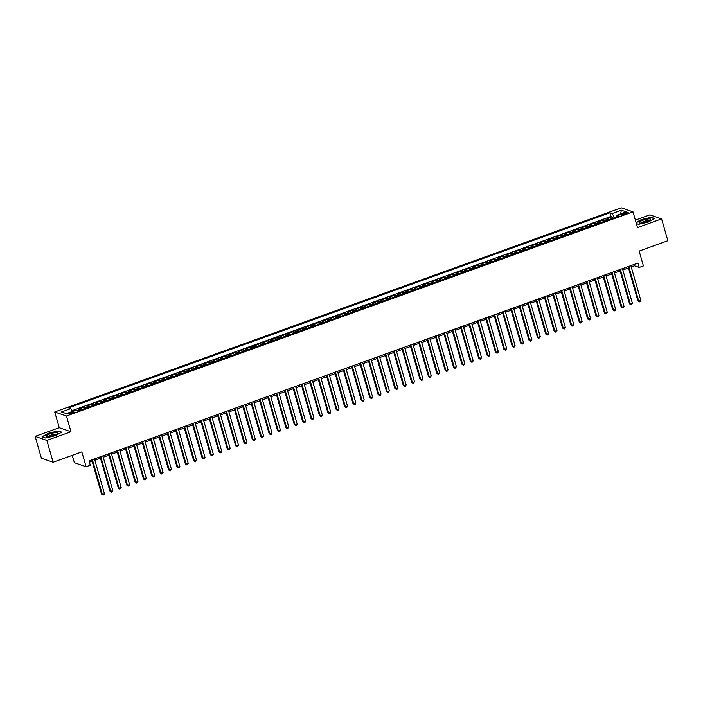 <?xml version="1.0" encoding="UTF-8"?>
<svg xmlns="http://www.w3.org/2000/svg" width="703" height="703" viewBox="0 0 703 703"><rect width="100%" height="100%" fill="white"/><g stroke="black" fill="none" stroke-linecap="round" stroke-linejoin="round"><path stroke-width="1.05" d="M72.365 413.329A2.979 0.641 -16 0 0 74.21 412.16A2.979 0.641 -16 0 0 70.344 412.635A2.979 0.641 -16 0 0 68.49 413.803A2.979 0.641 -16 0 0 72.365 413.329M72.26 455.351L74.369 462.706L86.082 466.739L90.274 465.228L89.017 460.869L637.964 263.063L639.212 267.43L643.403 265.919L639.15 251.076L667.85 240.734L661.593 218.914L649.88 214.872L635.354 220.109M35.15 436.378L41.407 458.207L53.12 462.24L46.864 440.421L70.959 431.739L66.451 416.018L54.737 411.984L59.245 427.696L35.15 436.378L46.864 440.421M66.451 416.018L632.99 211.875L621.276 207.842L54.737 411.984M608.912 219.679A3.717 1.072 -109.8 0 0 608.183 219.037L607.023 218.642L612.049 216.832L612.498 218.387M605.564 220.891A3.717 1.072 -109.8 0 0 604.826 220.25L603.675 219.846L604.123 221.41M603.675 219.846L598.64 221.665L599.8 222.06A3.717 1.072 -109.8 0 1 600.538 222.702M592.154 225.725A3.717 1.072 -109.8 0 0 591.416 225.083L590.265 224.679L595.292 222.869L595.74 224.433M583.771 228.739A3.717 1.072 -109.8 0 0 583.033 228.097L581.882 227.702L586.908 225.891L587.356 227.447M575.388 231.762A3.717 1.072 -109.8 0 0 574.659 231.12L573.499 230.725L578.525 228.906L578.973 230.47M567.013 234.784A3.717 1.072 -109.8 0 0 566.275 234.134L565.124 233.739L570.151 231.928L570.599 233.493M558.63 237.799A3.717 1.072 -109.8 0 0 557.892 237.157L556.741 236.762L561.767 234.951L562.215 236.507M550.247 240.821A3.717 1.072 -109.8 0 0 549.518 240.18L548.358 239.776L553.384 237.966L553.832 239.53M541.872 243.844A3.717 1.072 -109.8 0 0 541.134 243.194L539.974 242.799L545.01 240.988L545.458 242.553M533.489 246.858A3.717 1.072 -109.8 0 0 532.751 246.217L531.6 245.822L536.626 244.011L537.074 245.567M525.106 249.881A3.717 1.072 -109.8 0 0 524.368 249.24L523.217 248.836L528.243 247.025L528.691 248.59M516.723 252.904A3.717 1.072 -109.8 0 0 515.993 252.254L514.833 251.859L519.86 250.048L520.308 251.612M508.348 255.918A3.717 1.072 -109.8 0 0 507.61 255.277L506.459 254.881L511.485 253.071L511.933 254.627M499.965 258.941A3.717 1.072 -109.8 0 0 499.227 258.3L498.075 257.896L503.102 256.085L503.55 257.649M491.582 261.964A3.717 1.072 -109.8 0 0 490.852 261.314L489.692 260.918L494.719 259.108L495.167 260.672M483.207 264.978A3.717 1.072 -109.8 0 0 482.469 264.337L481.309 263.941L486.344 262.131L486.792 263.687M474.824 268.001A3.717 1.072 -109.8 0 0 474.086 267.36L472.934 266.955L477.961 265.145L478.409 266.709M466.44 271.024A3.717 1.072 -109.8 0 0 465.711 270.374L464.551 269.978L469.578 268.168L470.026 269.732M458.057 274.038A3.717 1.072 -109.8 0 0 457.328 273.397L456.168 273.001L461.203 271.182L461.643 272.746M449.683 277.061A3.717 1.072 -109.8 0 0 448.945 276.42L447.793 276.015L452.82 274.205L453.268 275.769M441.299 280.084A3.717 1.072 -109.8 0 0 440.561 279.434L439.41 279.038L444.437 277.228L444.885 278.792M432.916 283.098A3.717 1.072 -109.8 0 0 432.187 282.457L431.027 282.061L436.053 280.242L436.501 281.806M424.542 286.121A3.717 1.072 -109.8 0 0 423.804 285.48L422.644 285.075L427.679 283.265L428.127 284.829M416.158 289.144A3.717 1.072 -109.8 0 0 415.42 288.494L414.269 288.098L419.296 286.288L419.744 287.852M407.775 292.158A3.717 1.072 -109.8 0 0 407.046 291.517L405.886 291.121L410.912 289.302L411.36 290.866M399.392 295.181A3.717 1.072 -109.8 0 0 398.663 294.539L397.503 294.135L402.538 292.325L402.977 293.889M391.017 298.204A3.717 1.072 -109.8 0 0 390.279 297.554L389.128 297.158L394.155 295.348L394.603 296.903M382.634 301.218A3.717 1.072 -109.8 0 0 381.896 300.576L380.745 300.181L385.771 298.362L386.219 299.926M374.251 304.241A3.717 1.072 -109.8 0 0 373.521 303.599L372.362 303.195L377.388 301.385L377.836 302.949M365.876 307.255A3.717 1.072 -109.8 0 0 365.138 306.613L363.978 306.218L369.013 304.408L369.462 305.963M357.493 310.278A3.717 1.072 -109.8 0 0 356.755 309.636L355.604 309.241L360.63 307.422L361.078 308.986M349.11 313.301A3.717 1.072 -109.8 0 0 348.38 312.659L347.22 312.255L352.247 310.445L352.695 312.009M340.727 316.315A3.717 1.072 -109.8 0 0 339.997 315.673L338.837 315.278L343.872 313.468L344.321 315.023M332.352 319.338A3.717 1.072 -109.8 0 0 331.614 318.696L330.463 318.301L335.489 316.482L335.937 318.046M323.969 322.361A3.717 1.072 -109.8 0 0 323.231 321.71L322.079 321.315L327.106 319.505L327.554 321.069M315.585 325.375A3.717 1.072 -109.8 0 0 314.856 324.733L313.696 324.338L318.723 322.528L319.171 324.083M307.211 328.398A3.717 1.072 -109.8 0 0 306.473 327.756L305.313 327.352L310.348 325.542L310.796 327.106M298.828 331.421A3.717 1.072 -109.8 0 0 298.09 330.77L296.938 330.375L301.965 328.565L302.413 330.129M290.444 334.435A3.717 1.072 -109.8 0 0 289.715 333.793L288.555 333.398L293.582 331.588L294.03 333.143M282.07 337.458A3.717 1.072 -109.8 0 0 281.332 336.816L280.172 336.412L285.207 334.602L285.655 336.166M273.687 340.48A3.717 1.072 -109.8 0 0 272.949 339.83L271.797 339.435L276.824 337.625L277.272 339.189M265.303 343.495A3.717 1.072 -109.8 0 0 264.565 342.853L263.414 342.458L268.441 340.647L268.889 342.203M256.92 346.517A3.717 1.072 -109.8 0 0 256.191 345.876L255.031 345.472L260.057 343.662L260.505 345.226M248.546 349.54A3.717 1.072 -109.8 0 0 247.808 348.89L246.656 348.495L251.683 346.684L252.131 348.249M240.162 352.555A3.717 1.072 -109.8 0 0 239.424 351.913L238.273 351.518L243.3 349.707L243.748 351.263M231.779 355.577A3.717 1.072 -109.8 0 0 231.05 354.936L229.89 354.532L234.916 352.721L235.364 354.286M223.405 358.6A3.717 1.072 -109.8 0 0 222.666 357.95L221.507 357.555L226.542 355.744L226.99 357.309M215.021 361.614A3.717 1.072 -109.8 0 0 214.283 360.973L213.132 360.577L218.158 358.767L218.607 360.323M206.638 364.637A3.717 1.072 -109.8 0 0 205.9 363.996L204.749 363.592L209.775 361.781L210.223 363.346M198.255 367.66A3.717 1.072 -109.8 0 0 197.525 367.01L196.365 366.615L201.392 364.804L201.84 366.368M189.88 370.674A3.717 1.072 -109.8 0 0 189.142 370.033L187.991 369.637L193.017 367.818L193.466 369.383M181.497 373.697A3.717 1.072 -109.8 0 0 180.759 373.056L179.608 372.652L184.634 370.841L185.082 372.405M173.114 376.72A3.717 1.072 -109.8 0 0 172.384 376.07L171.224 375.674L176.251 373.864L176.699 375.428M164.739 379.734A3.717 1.072 -109.8 0 0 164.001 379.093L162.841 378.697L167.876 376.878L168.325 378.442M156.356 382.757A3.717 1.072 -109.8 0 0 155.618 382.116L154.467 381.711L159.493 379.901L159.941 381.465M147.973 385.78A3.717 1.072 -109.8 0 0 147.235 385.13L146.083 384.734L151.11 382.924L151.558 384.479M139.589 388.794A3.717 1.072 -109.8 0 0 138.86 388.153L137.7 387.757L142.727 385.938L143.175 387.502M131.215 391.817A3.717 1.072 -109.8 0 0 130.477 391.176L129.326 390.771L134.352 388.961L134.8 390.525M122.832 394.831A3.717 1.072 -109.8 0 0 122.094 394.19L120.942 393.794L125.969 391.984L126.417 393.539M114.448 397.854A3.717 1.072 -109.8 0 0 113.719 397.213L112.559 396.817L117.586 394.998L118.034 396.562M106.074 400.877A3.717 1.072 -109.8 0 0 105.336 400.235L104.176 399.831L109.211 398.021L109.659 399.585M97.691 403.891A3.717 1.072 -109.8 0 0 96.952 403.25L95.801 402.854L100.828 401.044L101.276 402.599M89.307 406.914A3.717 1.072 -109.8 0 0 88.569 406.272L87.418 405.877L92.445 404.058L92.893 405.622M80.924 409.937A3.717 1.072 -109.8 0 0 80.195 409.287L79.035 408.891L84.07 407.081L84.509 408.645M624.422 213L622.577 213.668A2.882 0.624 -16 0 0 620.784 214.802A2.882 0.624 -16 0 0 624.545 214.345L626.382 213.677A2.882 0.624 -16 0 0 628.174 212.543A2.882 0.624 -16 0 0 624.422 213L624.782 214.257M616.847 216.612L614.422 217.491L612.155 213.563L609.94 212.798L68.543 407.881L70.757 408.645L61.539 411.967L66.354 413.628L75.573 410.306L77.787 411.062L619.185 215.979L616.97 215.215L616.83 216.832M612.155 213.563L621.373 210.241L626.188 211.893L616.97 215.215M612.049 216.832L610.995 216.462L71.943 410.701M77.4 410.93A3.717 1.072 70.2 0 0 76.838 410.499L75.687 410.104L72.304 411.317M84.07 407.081L85.221 407.476A3.717 1.072 70.2 0 1 85.959 408.127M92.445 404.058L93.604 404.462A3.717 1.072 70.2 0 1 94.334 405.104M100.828 401.044L101.979 401.439A3.717 1.072 70.2 0 1 102.717 402.081M109.211 398.021L110.362 398.416A3.717 1.072 70.2 0 1 111.1 399.067M117.586 394.998L118.745 395.402A3.717 1.072 70.2 0 1 119.484 396.044M125.969 391.984L127.129 392.379A3.717 1.072 70.2 0 1 127.858 393.021M134.352 388.961L135.503 389.357A3.717 1.072 70.2 0 1 136.241 390.007M142.727 385.938L143.887 386.342A3.717 1.072 70.2 0 1 144.625 386.984M151.11 382.924L152.27 383.32A3.717 1.072 70.2 0 1 152.999 383.961M159.493 379.901L160.644 380.297A3.717 1.072 70.2 0 1 161.382 380.947M167.876 376.878L169.028 377.283A3.717 1.072 70.2 0 1 169.766 377.924M176.251 373.864L177.411 374.26A3.717 1.072 70.2 0 1 178.14 374.901M184.634 370.841L185.794 371.237A3.717 1.072 70.2 0 1 186.523 371.887M193.017 367.818L194.169 368.223A3.717 1.072 70.2 0 1 194.907 368.864M201.392 364.804L202.552 365.2A3.717 1.072 70.2 0 1 203.29 365.841M209.775 361.781L210.935 362.177A3.717 1.072 70.2 0 1 211.665 362.827M218.158 358.767L219.31 359.163A3.717 1.072 70.2 0 1 220.048 359.804M226.542 355.744L227.693 356.14A3.717 1.072 70.2 0 1 228.431 356.781M234.916 352.721L236.076 353.117A3.717 1.072 70.2 0 1 236.806 353.767M243.3 349.707L244.459 350.103A3.717 1.072 70.2 0 1 245.189 350.744M251.683 346.684L252.834 347.08A3.717 1.072 70.2 0 1 253.572 347.721M260.057 343.662L261.217 344.066A3.717 1.072 70.2 0 1 261.955 344.707M268.441 340.647L269.601 341.043A3.717 1.072 70.2 0 1 270.33 341.684M276.824 337.625L277.975 338.02A3.717 1.072 70.2 0 1 278.713 338.661M285.207 334.602L286.358 335.006A3.717 1.072 70.2 0 1 287.096 335.647M293.582 331.588L294.742 331.983A3.717 1.072 70.2 0 1 295.471 332.624M301.965 328.565L303.125 328.96A3.717 1.072 70.2 0 1 303.854 329.61M310.348 325.542L311.499 325.946A3.717 1.072 70.2 0 1 312.237 326.587M318.723 322.528L319.883 322.923A3.717 1.072 70.2 0 1 320.621 323.565M327.106 319.505L328.266 319.9A3.717 1.072 70.2 0 1 328.995 320.55M335.489 316.482L336.64 316.886A3.717 1.072 70.2 0 1 337.378 317.528M343.872 313.468L345.024 313.863A3.717 1.072 70.2 0 1 345.762 314.505M352.247 310.445L353.407 310.84A3.717 1.072 70.2 0 1 354.136 311.491M360.63 307.422L361.781 307.826A3.717 1.072 70.2 0 1 362.52 308.468M369.013 304.408L370.165 304.803A3.717 1.072 70.2 0 1 370.903 305.445M377.388 301.385L378.548 301.78A3.717 1.072 70.2 0 1 379.286 302.431M385.771 298.362L386.931 298.766A3.717 1.072 70.2 0 1 387.661 299.408M394.155 295.348L395.306 295.743A3.717 1.072 70.2 0 1 396.044 296.385M402.538 292.325L403.689 292.72A3.717 1.072 70.2 0 1 404.427 293.371M410.912 289.302L412.072 289.706A3.717 1.072 70.2 0 1 412.802 290.348M419.296 286.288L420.447 286.683A3.717 1.072 70.2 0 1 421.185 287.325M427.679 283.265L428.83 283.661A3.717 1.072 70.2 0 1 429.568 284.311M436.053 280.242L437.213 280.646A3.717 1.072 70.2 0 1 437.951 281.288M444.437 277.228L445.597 277.623A3.717 1.072 70.2 0 1 446.326 278.265M452.82 274.205L453.971 274.601A3.717 1.072 70.2 0 1 454.709 275.251M461.203 271.182L462.354 271.586A3.717 1.072 70.2 0 1 463.092 272.228M469.578 268.168L470.738 268.564A3.717 1.072 70.2 0 1 471.467 269.205M477.961 265.145L479.112 265.541A3.717 1.072 70.2 0 1 479.85 266.191M486.344 262.131L487.495 262.527A3.717 1.072 70.2 0 1 488.234 263.168M494.719 259.108L495.879 259.504A3.717 1.072 70.2 0 1 496.617 260.145M503.102 256.085L504.262 256.49A3.717 1.072 70.2 0 1 504.991 257.131M511.485 253.071L512.636 253.467A3.717 1.072 70.2 0 1 513.375 254.108M519.86 250.048L521.02 250.444A3.717 1.072 70.2 0 1 521.758 251.085M528.243 247.025L529.403 247.43A3.717 1.072 70.2 0 1 530.132 248.071M536.626 244.011L537.777 244.407A3.717 1.072 70.2 0 1 538.516 245.048M545.01 240.988L546.161 241.384A3.717 1.072 70.2 0 1 546.899 242.034M553.384 237.966L554.544 238.37A3.717 1.072 70.2 0 1 555.282 239.011M561.767 234.951L562.927 235.347A3.717 1.072 70.2 0 1 563.657 235.988M570.151 231.928L571.302 232.324A3.717 1.072 70.2 0 1 572.04 232.974M578.525 228.906L579.685 229.31A3.717 1.072 70.2 0 1 580.423 229.951M586.908 225.891L588.068 226.287A3.717 1.072 70.2 0 1 588.798 226.928M595.292 222.869L596.443 223.264A3.717 1.072 70.2 0 1 597.181 223.914M86.082 466.739L81.829 451.897L53.12 462.24M632.99 211.875L637.498 227.596L661.593 218.914M631.232 266.955L634.466 265.796L639.212 267.43M89.404 462.196L92.119 461.221M94.861 460.228L100.503 458.198M103.244 457.214L108.877 455.175M111.619 454.191L117.26 452.161M120.002 451.168L125.644 449.138M128.385 448.154L134.027 446.124M136.769 445.131L142.401 443.101M145.143 442.108L150.785 440.078M153.526 439.094L159.168 437.064M161.91 436.071L167.542 434.041M170.284 433.048L175.926 431.018M178.667 430.034L184.309 428.004M187.051 427.011L192.692 424.981M195.434 423.997L201.067 421.958M203.808 420.974L209.45 418.944M212.192 417.951L217.833 415.921M220.575 414.937L226.208 412.898M228.95 411.914L234.591 409.884M237.333 408.891L242.974 406.861M245.716 405.877L251.358 403.838M254.099 402.854L259.732 400.824M262.474 399.831L268.115 397.801M270.857 396.817L276.499 394.778M279.24 393.794L284.873 391.764M287.615 390.771L293.256 388.741M295.998 387.757L301.64 385.719M304.381 384.734L310.023 382.704M312.765 381.711L318.397 379.682M321.139 378.697L326.781 376.659M329.522 375.674L335.164 373.644M337.906 372.652L343.539 370.622M346.28 369.637L351.922 367.599M354.664 366.615L360.305 364.585M363.047 363.592L368.68 361.562M371.421 360.577L377.063 358.548M379.805 357.555L385.446 355.525M388.188 354.532L393.829 352.502M396.571 351.518L402.204 349.488M404.946 348.495L410.587 346.465M413.329 345.472L418.97 343.442M421.712 342.458L427.345 340.428M430.087 339.435L435.728 337.405M438.47 336.421L444.111 334.382M446.853 333.398L452.495 331.368M455.236 330.375L460.869 328.345M463.611 327.361L469.252 325.322M471.994 324.338L477.636 322.308M480.377 321.315L486.01 319.285M488.752 318.301L494.394 316.262M497.135 315.278L502.777 313.248M505.519 312.255L511.16 310.225M513.902 309.241L519.535 307.202M522.276 306.218L527.918 304.188M530.66 303.195L536.301 301.165M539.043 300.181L544.676 298.142M547.417 297.158L553.059 295.128M555.801 294.135L561.442 292.105M564.184 291.121L569.825 289.082M572.567 288.098L578.2 286.068M580.942 285.075L586.583 283.045M589.325 282.061L594.966 280.022M597.708 279.038L603.341 277.008M606.083 276.015L611.724 273.985M614.466 273.001L620.108 270.971M622.849 269.978L628.491 267.948M634.08 264.46L634.466 265.796M610.995 216.462L609.94 212.798M70.757 408.645L72.383 411.448M620.6 213.914L621.373 210.241M636.347 223.598L638.517 224.336L648.368 222.034L654.695 218.51L651.163 217.297L641.312 219.6L636.048 222.535M70.959 431.739L59.245 427.696M45.581 437.995L55.432 435.693L61.75 432.169L58.226 430.948L48.375 433.259L42.048 436.783L45.581 437.995M628.104 266.613L637.902 300.787L638.693 301.06L628.754 266.384M640.793 300.304L640.248 301.587L639.414 301.886L638.693 301.06L640.793 300.304L630.846 265.629M639.414 301.886L637.902 300.787M646.945 221.7A6.046 1.309 -16 0 0 650.398 219.934A6.046 1.309 -16 0 0 648.948 218.914A6.046 1.309 -16 0 0 642.832 220.285A6.046 1.309 -16 0 0 639.66 223.009A6.046 1.309 -16 0 0 646.945 221.7M649.097 220.786A4.139 0.896 -16 0 0 643.781 221.542A4.139 0.896 -16 0 0 641.206 223.044M636.118 222.798L641.47 219.811L651.013 217.578L654.317 218.721M638.552 224.336L636.347 223.572M57.699 433.303A6.046 1.309 -16 0 0 52.892 433.057A6.046 1.309 -16 0 0 46.205 435.992A6.046 1.309 -16 0 0 46.723 436.668A6.046 1.309 -16 0 0 52.312 435.904A6.046 1.309 -16 0 0 57.461 433.593A6.046 1.309 -16 0 0 57.699 433.303M56.161 434.436A4.139 0.896 -16 0 0 52.189 434.77A4.139 0.896 -16 0 0 48.314 436.607A4.139 0.896 -16 0 0 48.27 436.704M45.616 437.987L42.408 436.879L48.533 433.47L58.077 431.238L61.381 432.371M619.721 269.636L629.519 303.81L630.319 304.083L620.371 269.407M632.41 303.327L631.03 304.909L630.319 304.083L632.41 303.327L622.463 268.651M631.03 304.909L629.519 303.81M611.346 272.659L621.144 306.824L621.935 307.097L611.988 272.421M624.027 306.341L623.491 307.624L622.647 307.923L621.935 307.097L624.027 306.341L614.088 271.666M622.647 307.923L621.144 306.824M602.963 275.673L612.761 309.847L613.552 310.12L603.613 275.444M615.652 309.364L615.107 310.647L614.273 310.946L613.552 310.12L615.652 309.364L605.705 274.688M614.273 310.946L612.761 309.847M594.58 278.696L604.378 312.87L605.169 313.143L595.23 278.458M607.269 312.387L605.889 313.969L605.169 313.143L607.269 312.387L597.322 277.711M605.889 313.969L604.378 312.87M586.205 281.718L596.003 315.884L596.794 316.157L586.847 281.481M598.886 315.401L598.35 316.684L597.506 316.983L596.794 316.157L598.886 315.401L588.947 280.725M597.506 316.983L596.003 315.884M577.822 284.733L587.62 318.907L588.411 319.18L578.464 284.504M590.502 318.424L589.966 319.707L589.123 320.006L588.411 319.18L590.502 318.424L580.564 283.748M589.123 320.006L587.62 318.907M569.439 287.755L579.237 321.93L580.028 322.202L570.089 287.518M582.128 321.447L580.748 323.029L580.028 322.202L582.128 321.447L572.18 286.771M580.748 323.029L579.237 321.93M561.056 290.778L570.854 324.944L571.653 325.217L561.706 290.541M573.745 324.461L573.2 325.744L572.365 326.043L571.653 325.217L573.745 324.461L563.797 289.785M572.365 326.043L570.854 324.944M552.681 293.792L562.479 327.967L563.27 328.239L553.323 293.564M565.361 327.484L564.825 328.767L563.982 329.066L563.27 328.239L565.361 327.484L555.423 292.808M563.982 329.066L562.479 327.967M544.298 296.815L554.096 330.99L554.887 331.262L544.948 296.578M556.987 330.507L555.607 332.088L554.887 331.262L556.987 330.507L547.039 295.831M555.607 332.088L554.096 330.99M535.914 299.838L545.713 334.004L546.503 334.276L536.565 299.601M548.604 333.521L548.059 334.804L547.224 335.103L546.503 334.276L548.604 333.521L538.656 298.845M547.224 335.103L545.713 334.004M527.54 302.852L537.338 337.027L538.129 337.299L528.181 302.624M540.22 336.544L539.684 337.827L538.841 338.125L538.129 337.299L540.22 336.544L530.282 301.868M538.841 338.125L537.338 337.027M519.157 305.875L528.955 340.05L529.746 340.322L519.798 305.638M531.837 339.567L530.466 341.148L529.746 340.322L531.837 339.567L521.898 304.882M530.466 341.148L528.955 340.05M510.773 308.898L520.572 343.064L521.362 343.336L511.424 308.661M523.463 342.581L522.918 343.864L522.083 344.162L521.362 343.336L523.463 342.581L513.515 307.905M522.083 344.162L520.572 343.064M502.39 311.912L512.188 346.087L512.988 346.359L503.04 311.684M515.079 345.604L514.534 346.887L513.7 347.185L512.988 346.359L515.079 345.604L505.132 310.928M513.7 347.185L512.188 346.087M494.016 314.935L503.814 349.101L504.605 349.382L494.657 314.698M506.696 348.626L505.316 350.208L504.605 349.382L506.696 348.626L496.757 313.942M505.316 350.208L503.814 349.101M485.632 317.958L495.43 352.124L496.221 352.396L486.283 317.721M498.322 351.641L497.777 352.924L496.942 353.222L496.221 352.396L498.322 351.641L488.374 316.965M496.942 353.222L495.43 352.124M477.249 320.972L487.047 355.147L487.838 355.419L477.899 320.744M489.938 354.664L489.393 355.946L488.559 356.245L487.838 355.419L489.938 354.664L479.991 319.988M488.559 356.245L487.047 355.147M468.875 323.995L478.673 358.161L479.464 358.433L469.516 323.758M481.555 357.686L480.175 359.268L479.464 358.433L481.555 357.686L471.616 323.002M480.175 359.268L478.673 358.161M460.491 327.009L470.289 361.184L471.08 361.456L461.133 326.781M473.172 360.701L472.636 361.983L471.801 362.282L471.08 361.456L473.172 360.701L463.233 326.025M471.801 362.282L470.289 361.184M452.108 330.032L461.906 364.207L462.697 364.479L452.758 329.804M464.797 363.723L463.418 365.305L462.697 364.479L464.797 363.723L454.85 329.048M463.418 365.305L461.906 364.207M443.725 333.055L453.532 367.221L454.323 367.493L444.375 332.818M456.414 366.746L455.034 368.328L454.323 367.493L456.414 366.746L446.467 332.062M455.034 368.328L453.532 367.221M435.35 336.069L445.148 370.244L445.939 370.516L435.992 335.841M448.031 369.76L447.495 371.043L446.651 371.342L445.939 370.516L448.031 369.76L438.092 335.085M446.651 371.342L445.148 370.244M426.967 339.092L436.765 373.267L437.556 373.539L427.617 338.864M439.656 372.783L438.277 374.365L437.556 373.539L439.656 372.783L429.709 338.108M438.277 374.365L436.765 373.267M418.584 342.115L428.382 376.281L429.173 376.553L419.234 341.878M431.273 375.806L429.893 377.379L429.173 376.553L431.273 375.806L421.325 341.122M429.893 377.379L428.382 376.281M410.209 345.129L420.007 379.304L420.798 379.576L410.851 344.901M422.89 378.82L422.354 380.103L421.51 380.402L420.798 379.576L422.89 378.82L412.951 344.145M421.51 380.402L420.007 379.304M401.826 348.152L411.624 382.327L412.415 382.599L402.468 347.923M414.506 381.843L413.136 383.425L412.415 382.599L414.506 381.843L404.568 347.168M413.136 383.425L411.624 382.327M393.443 351.175L403.241 385.341L404.032 385.613L394.093 350.938M406.132 384.857L405.587 386.14L404.752 386.439L404.032 385.613L406.132 384.857L396.184 350.182M404.752 386.439L403.241 385.341M385.059 354.189L394.866 388.364L395.657 388.636L385.71 353.961M397.749 387.88L397.213 389.163L396.369 389.462L395.657 388.636L397.749 387.88L387.801 353.205M396.369 389.462L394.866 388.364M376.685 357.212L386.483 391.386L387.274 391.659L377.326 356.983M389.365 390.903L387.986 392.485L387.274 391.659L389.365 390.903L379.427 356.228M387.986 392.485L386.483 391.386M368.302 360.235L378.1 394.401L378.891 394.673L368.952 359.998M380.991 393.917L380.446 395.2L379.611 395.499L378.891 394.673L380.991 393.917L371.043 359.242M379.611 395.499L378.1 394.401M359.918 363.249L369.716 397.423L370.507 397.696L360.569 363.02M372.608 396.94L372.063 398.223L371.228 398.522L370.507 397.696L372.608 396.94L362.66 362.265M371.228 398.522L369.716 397.423M351.544 366.272L361.342 400.446L362.133 400.719L352.185 366.035M364.224 399.963L362.845 401.545L362.133 400.719L364.224 399.963L354.286 365.288M362.845 401.545L361.342 400.446M343.161 369.295L352.959 403.46L353.75 403.733L343.802 369.057M355.841 402.977L355.305 404.26L354.47 404.559L353.75 403.733L355.841 402.977L345.902 368.302M354.47 404.559L352.959 403.46M334.777 372.309L344.575 406.483L345.366 406.756L335.428 372.08M347.467 406L346.922 407.283L346.087 407.582L345.366 406.756L347.467 406L337.519 371.325M346.087 407.582L344.575 406.483M326.394 375.332L336.201 409.506L336.992 409.779L327.044 375.094M339.083 409.023L337.704 410.605L336.992 409.779L339.083 409.023L329.136 374.348M337.704 410.605L336.201 409.506M318.02 378.355L327.818 412.52L328.609 412.793L318.661 378.117M330.7 412.037L330.164 413.32L329.32 413.619L328.609 412.793L330.7 412.037L320.761 377.362M329.32 413.619L327.818 412.52M309.636 381.369L319.434 415.543L320.225 415.816L310.287 381.14M322.326 415.06L321.781 416.343L320.946 416.642L320.225 415.816L322.326 415.06L312.378 380.385M320.946 416.642L319.434 415.543M301.253 384.392L311.051 418.566L311.842 418.839L301.903 384.154M313.942 418.083L312.563 419.665L311.842 418.839L313.942 418.083L303.995 383.407M312.563 419.665L311.051 418.566M292.879 387.415L302.677 421.58L303.468 421.853L293.52 387.177M305.559 421.097L305.023 422.38L304.179 422.679L303.468 421.853L305.559 421.097L295.62 386.422M304.179 422.679L302.677 421.58M284.495 390.429L294.293 424.603L295.084 424.876L285.146 390.2M297.176 424.12L296.64 425.403L295.805 425.702L295.084 424.876L297.176 424.12L287.237 389.444M295.805 425.702L294.293 424.603M276.112 393.452L285.91 427.626L286.701 427.899L276.762 393.214M288.801 427.143L287.422 428.725L286.701 427.899L288.801 427.143L278.854 392.459M287.422 428.725L285.91 427.626M267.738 396.474L277.536 430.64L278.326 430.913L268.379 396.237M280.418 430.157L279.882 431.44L279.038 431.739L278.326 430.913L280.418 430.157L270.479 395.481M279.038 431.739L277.536 430.64M259.354 399.489L269.152 433.663L269.943 433.936L259.996 399.26M272.035 433.18L271.499 434.463L270.655 434.762L269.943 433.936L272.035 433.18L262.096 398.504M270.655 434.762L269.152 433.663M250.971 402.511L260.769 436.677L261.56 436.958L251.621 402.274M263.66 436.203L262.281 437.784L261.56 436.958L263.66 436.203L253.713 401.518M262.281 437.784L260.769 436.677M242.588 405.534L252.386 439.7L253.185 439.973L243.238 405.297M255.277 439.217L254.732 440.5L253.897 440.799L253.185 439.973L255.277 439.217L245.329 404.541M253.897 440.799L252.386 439.7M234.213 408.548L244.011 442.723L244.802 442.995L234.855 408.32M246.894 442.24L246.358 443.523L245.514 443.821L244.802 442.995L246.894 442.24L236.955 407.564M245.514 443.821L244.011 442.723M225.83 411.571L235.628 445.737L236.419 446.01L226.48 411.334M238.519 445.263L237.139 446.844L236.419 446.01L238.519 445.263L228.572 410.578M237.139 446.844L235.628 445.737M217.447 414.585L227.245 448.76L228.036 449.032L218.097 414.357M230.136 448.277L229.591 449.56L228.756 449.858L228.036 449.032L230.136 448.277L220.188 413.601M228.756 449.858L227.245 448.76M209.072 417.608L218.87 451.783L219.661 452.055L209.714 417.38M221.753 451.3L221.217 452.583L220.373 452.881L219.661 452.055L221.753 451.3L211.814 416.624M220.373 452.881L218.87 451.783M200.689 420.631L210.487 454.797L211.278 455.069L201.33 420.394M213.369 454.323L211.99 455.904L211.278 455.069L213.369 454.323L203.431 419.638M211.99 455.904L210.487 454.797M192.306 423.645L202.104 457.82L202.895 458.092L192.956 423.417M204.995 457.337L204.45 458.62L203.615 458.918L202.895 458.092L204.995 457.337L195.047 422.661M203.615 458.918L202.104 457.82M183.922 426.668L193.72 460.843L194.52 461.115L184.573 426.44M196.612 460.36L195.232 461.941L194.52 461.115L196.612 460.36L186.664 425.684M195.232 461.941L193.72 460.843M175.548 429.691L185.346 463.857L186.137 464.129L176.189 429.454M188.228 463.382L187.692 464.657L186.849 464.955L186.137 464.129L188.228 463.382L178.29 428.698M186.849 464.955L185.346 463.857M167.165 432.705L176.963 466.88L177.754 467.152L167.815 432.477M179.854 466.397L179.309 467.68L178.474 467.978L177.754 467.152L179.854 466.397L169.906 431.721M178.474 467.978L176.963 466.88M158.781 435.728L168.579 469.903L169.37 470.175L159.432 435.5M171.47 469.419L170.091 471.001L169.37 470.175L171.47 469.419L161.523 434.744M170.091 471.001L168.579 469.903M150.407 438.751L160.205 472.917L160.996 473.189L151.048 438.514M163.087 472.434L162.551 473.717L161.708 474.015L160.996 473.189L163.087 472.434L153.149 437.758M161.708 474.015L160.205 472.917M142.024 441.765L151.822 475.94L152.613 476.212L142.665 441.537M154.704 475.456L154.168 476.739L153.333 477.038L152.613 476.212L154.704 475.456L144.765 440.781M153.333 477.038L151.822 475.94M133.64 444.788L143.438 478.963L144.229 479.235L134.291 444.56M146.329 478.479L144.95 480.061L144.229 479.235L146.329 478.479L136.382 443.804M144.95 480.061L143.438 478.963M125.257 447.811L135.055 481.977L135.855 482.249L125.907 447.574M137.946 481.493L137.401 482.776L136.567 483.075L135.855 482.249L137.946 481.493L127.999 446.818M136.567 483.075L135.055 481.977M116.883 450.825L126.681 485L127.471 485.272L117.524 450.597M129.563 484.516L129.027 485.799L128.183 486.098L127.471 485.272L129.563 484.516L119.624 449.841M128.183 486.098L126.681 485M108.499 453.848L118.297 488.023L119.088 488.295L109.15 453.611M121.188 487.539L119.809 489.121L119.088 488.295L121.188 487.539L111.241 452.864M119.809 489.121L118.297 488.023M100.116 456.871L109.914 491.037L110.705 491.309L100.766 456.634M112.805 490.553L112.26 491.836L111.425 492.135L110.705 491.309L112.805 490.553L102.858 455.878M111.425 492.135L109.914 491.037M91.742 459.885L101.54 494.06L102.33 494.332L92.383 459.657M104.422 493.576L103.886 494.859L103.042 495.158L102.33 494.332L104.422 493.576L94.483 458.901M103.042 495.158L101.54 494.06M604.826 220.25L608.183 219.037M76.838 410.499L80.195 409.287M85.221 407.476L88.569 406.272M93.604 404.462L96.952 403.25M101.979 401.439L105.336 400.235M110.362 398.416L113.719 397.213M118.745 395.402L122.094 394.19M127.129 392.379L130.477 391.176M135.503 389.357L138.86 388.153M143.887 386.342L147.235 385.13M152.27 383.32L155.618 382.116M160.644 380.297L164.001 379.093M169.028 377.283L172.384 376.07M177.411 374.26L180.759 373.056M185.794 371.237L189.142 370.033M194.169 368.223L197.525 367.01M202.552 365.2L205.9 363.996M210.935 362.177L214.283 360.973M219.31 359.163L222.666 357.95M227.693 356.14L231.05 354.936M236.076 353.117L239.424 351.913M244.459 350.103L247.808 348.89M252.834 347.08L256.191 345.876M261.217 344.066L264.565 342.853M269.601 341.043L272.949 339.83M277.975 338.02L281.332 336.816M286.358 335.006L289.715 333.793M294.742 331.983L298.09 330.77M303.125 328.96L306.473 327.756M311.499 325.946L314.856 324.733M319.883 322.923L323.231 321.71M328.266 319.9L331.614 318.696M336.64 316.886L339.997 315.673M345.024 313.863L348.38 312.659M353.407 310.84L356.755 309.636M361.781 307.826L365.138 306.613M370.165 304.803L373.521 303.599M378.548 301.78L381.896 300.576M386.931 298.766L390.279 297.554M395.306 295.743L398.663 294.539M403.689 292.72L407.046 291.517M412.072 289.706L415.42 288.494M420.447 286.683L423.804 285.48M428.83 283.661L432.187 282.457M437.213 280.646L440.561 279.434M445.597 277.623L448.945 276.42M453.971 274.601L457.328 273.397M462.354 271.586L465.711 270.374M470.738 268.564L474.086 267.36M479.112 265.541L482.469 264.337M487.495 262.527L490.852 261.314M495.879 259.504L499.227 258.3M504.262 256.49L507.61 255.277M512.636 253.467L515.993 252.254M521.02 250.444L524.368 249.24M529.403 247.43L532.751 246.217M537.777 244.407L541.134 243.194M546.161 241.384L549.518 240.18M554.544 238.37L557.892 237.157M562.927 235.347L566.275 234.134M571.302 232.324L574.659 231.12M579.685 229.31L583.033 228.097M588.068 226.287L591.416 225.083M596.443 223.264L599.8 222.06M622.911 214.81L622.577 213.668"/></g></svg>
